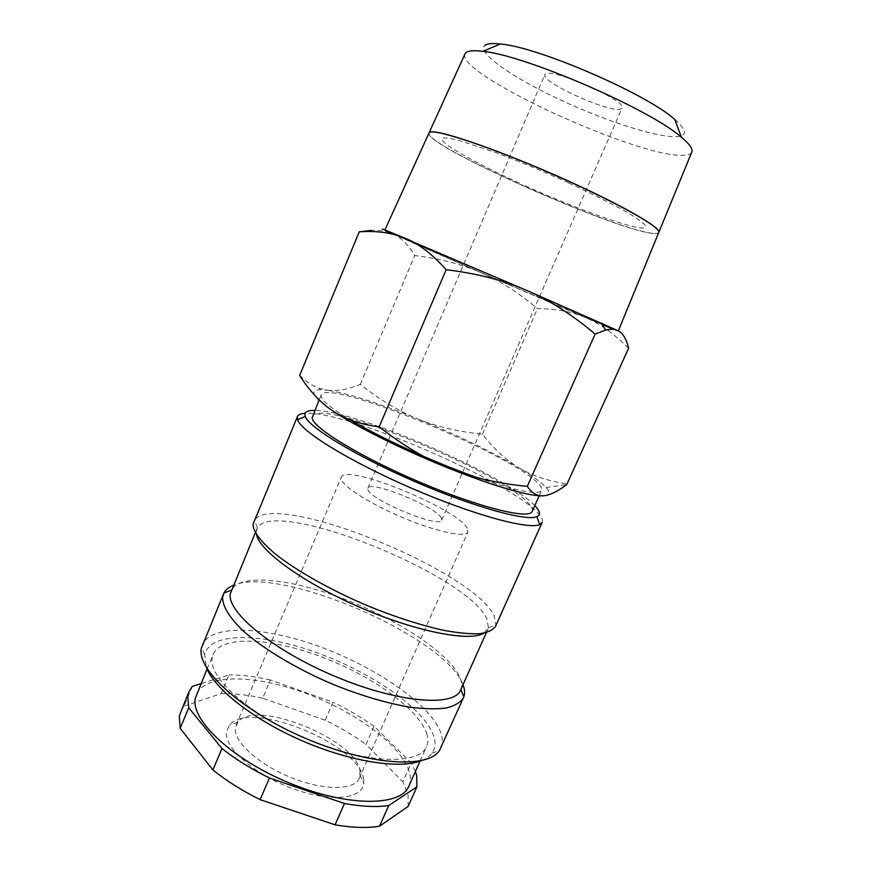 <?xml version="1.0" encoding="UTF-8"?>
<svg xmlns="http://www.w3.org/2000/svg" width="871" height="871" viewBox="0 0 871 871"><rect width="100%" height="100%" fill="white"/><g stroke="black" fill="none" stroke-linecap="round" stroke-linejoin="round"><path stroke-width="0.65" stroke-dasharray="4.36 3.27" d="M542.165 522.426C542.96 520.542 542.034 517.995 539.378 514.772C514.794 483.263 345.439 409.903 305.144 413.3M534.794 505.637C506.682 475.522 355.923 410.285 314.725 410.404M495.512 626.358L495.98 625.008L494.151 615.688C472.626 569.819 273.723 489.644 254.288 520.423L253.624 521.685M483.949 633.163L488.435 627.751L486.878 618.769C467.128 574.457 275.497 497.374 257.457 527.793L256.27 531.615L256.586 534.772M460.628 690.028L460.868 689.462C462.076 686.217 461.88 682.472 460.258 678.237C450.797 654.448 399.887 620.631 346.44 599.89C293.048 579.03 240.298 572.835 231.338 590.135L231.087 590.69M463.002 684.748C445.952 636.984 279.798 565.083 233.308 585.356M440.933 747.949C442.74 743.823 442.827 739.12 441.194 733.839C432.245 706.141 379.495 669.255 323.631 648.166C267.854 626.924 212.023 623.124 202.344 644.703M421.499 760.623C426.267 758.706 429.773 756.191 432.016 753.067C435.173 748.559 435.838 743.17 433.998 736.91C425.614 709.647 373.038 673.12 318.122 653.141C263.292 632.956 209.846 631.301 204.718 654.709L206.416 667.545M408.771 786.317C410.491 782.398 410.785 778.01 409.653 773.154C403.186 746.752 356.751 712.369 306.483 693.61C256.292 674.687 205.785 673.152 196.389 694.405M426.953 734.405C419.67 709.647 372.57 676.19 322.205 657.137C271.894 637.931 221.822 634.85 213.177 654.295L212.165 658.051C208.376 678.161 251.403 716.463 309.172 740.11C366.865 763.943 419.419 765.141 426.529 746.621C428.097 743.028 428.238 738.956 426.953 734.405M192.339 686.37L184.108 706.076L180.537 711.759M408.129 806.448L408.085 794.82L402.794 781.842L411.21 762.974L374.051 726.229L366.049 744.411L402.794 781.842M415.413 771.477L411.21 762.974M628.59 348.258C614.044 333.68 599.705 323.468 585.573 317.632C571.409 311.644 555.382 308.639 537.505 308.628C518.789 292.841 499.932 280.843 480.923 272.623L382.358 229.029M617.746 330.577C622.547 332.842 621.948 332.766 615.949 330.338L480.923 272.623C461.978 264.327 439.909 258.633 414.727 255.551C408.63 245.012 401.335 237.805 392.843 233.929C386.811 231.163 379.625 229.988 371.286 230.369M543.787 495.762C549.666 495.12 550.439 492.365 546.106 487.499L545.779 487.139C540.935 482.011 532.007 475.555 518.974 467.771C531.898 475.664 548.088 481.075 567.533 484.015M299.646 375.423C306.222 381.792 312.733 386.082 319.167 388.259L327.376 390.208L320.212 389.74C315.607 389.87 313.506 391.155 313.898 393.594C314.594 397.209 320.92 403.012 332.874 411.003M312.297 416.229C319.657 396.969 506.465 473.857 529.906 504.962C532.116 507.673 532.889 509.818 532.225 511.397M477.613 477.754C517.026 491.222 538.365 495.414 541.642 490.329C542.23 488.936 541.37 486.965 539.073 484.428C514.63 455.391 327.627 377.949 321.203 394.933L321.116 396.512C322.226 401.106 332.112 408.978 350.773 420.116M691.759 152.218C690.921 153.873 688.7 154.864 685.107 155.19C644.442 160.471 456.295 74.852 464.918 54.056M674.818 119.501C686.25 129.507 687.469 135.168 678.487 136.497C660.349 138.827 606.608 121.613 559.4 99.457C512.104 77.377 475.816 52.173 485.06 45.248M613.424 329.238L616.254 330M601.349 323.206C562.492 305.765 441.477 253.396 402.162 237.01M428.946 133.132C424.329 145.315 615.187 230.325 652.88 233.417C656.244 233.787 658.193 233.504 658.737 232.568M658.781 232.459C658.236 233.384 656.288 233.678 652.934 233.308C615.22 230.227 424.373 145.217 429 133.023M441.455 518.256C437.079 507.205 369.914 479.681 367.889 488.185L367.889 489.448C369.01 499.486 440.661 529.209 441.706 520.129L441.455 518.256M545.736 73.872L544.821 74.688C540.162 81.689 609.112 112.99 620.446 109.115L622.014 108.091C627.98 101.515 553.825 68.178 545.736 73.872M360.093 771.575C357.546 739.958 255.301 698.39 237.848 722.157L235.301 728.428C233.864 742.059 259.079 764.836 291.545 777.738C323.968 790.781 354.453 790.356 359.32 778.228L360.093 771.575M467.313 528.381C457.95 508.871 345.406 462.904 341.28 477.188L341.182 478.996C342.51 486.399 370.817 504.353 404.024 518.169C437.22 532.061 465.833 537.908 467.934 531.996L467.313 528.381M363.643 779.501C360.529 744.378 249.117 699.075 229.334 725.238L226.406 732.195C224.37 747.939 254.844 774.776 292.547 788.582C330.229 802.583 362.63 799.197 363.751 783.41L363.643 779.501M568.578 182.964C593.227 194.32 613.042 204.293 628.002 212.862C636.418 217.957 642.079 221.963 644.976 224.87C646.26 227.091 644.91 228.137 640.936 228.006C624.159 226.264 570.549 206.329 522.252 184.5M568.632 182.845C543.33 171.445 519.127 161.385 496.002 152.665L459.823 140.623C451.396 138.489 445.702 137.618 442.718 137.999C435.304 140.732 473.944 162.594 522.295 184.391M385.363 230.173L384.862 230.042C383.066 230.303 548.36 302.172 602.22 324.622M327.376 390.208C336.816 391.395 347.812 389.446 360.344 384.372C379.887 399.865 399.092 411.395 417.971 418.973C378.558 403.066 348.356 393.474 327.376 390.208M417.971 418.973C436.817 426.681 458.331 431.755 482.512 434.204C493.759 448.761 505.909 459.942 518.974 467.771C490.983 451.341 457.308 435.075 417.971 418.973M360.344 384.372L414.727 255.551M482.512 434.204L537.505 308.628M184.108 706.076L221.136 693.632L229.019 674.916L200.874 683.702M325.166 720.208L332.983 702.211L270.413 679.968L262.639 698.194L325.166 720.208C340.125 727.448 353.757 735.516 366.049 744.411M262.639 698.194C247.516 694.862 233.678 693.338 221.136 693.632M374.051 726.229C361.672 717.443 347.986 709.44 332.983 702.211M270.413 679.968C255.301 676.517 241.496 674.829 229.019 674.916M257.457 527.793L254.288 520.423M255.323 532.649L256.88 528.904M204.718 654.709L201.441 647.665M207.026 668.993L213.177 654.295M320.212 389.74L319.167 388.259M319.145 399.854L321.203 394.933M367.889 488.185L544.821 74.688M236.139 724.922L341.28 477.188M237.848 722.157L229.334 725.238M360.169 775.081L363.751 783.41M359.32 778.228L467.934 531.996M441.706 520.129L622.014 108.091M539.214 495.762L541.642 490.329M546.106 487.499L566.76 484.592M420.018 761.167L426.529 746.621M432.016 753.067L439.398 750.639M486.356 632.629L488.021 628.916M488.435 627.751L495.98 625.008"/><path stroke-width="1.31" d="M305.144 413.3C300.865 413.551 298.296 414.629 297.447 416.534L297.555 419.724C300.909 431.287 350.066 461.674 411.667 488.283C473.236 514.968 529.035 530.014 539.77 524.538L542.165 522.426L495.512 626.358C492.975 630.071 487.738 632.52 479.801 633.718C470.351 634.099 458.56 633.021 444.428 630.473C421.248 625.443 395.576 617.191 367.399 605.693C330.675 590.059 296.804 570.93 275.552 554.185C260.788 541.751 253.276 531.789 253.015 524.32L297.447 416.534M314.725 410.404C307.888 410.285 304.621 411.841 304.926 415.108L305.286 416.458C308.878 427.389 355.989 456.143 414.618 481.478C473.203 506.868 526.422 521.533 536.852 516.666C540.412 515.12 540.336 512.115 536.601 507.641L534.794 505.637M255.323 532.649L230.26 593.913C226.983 612.444 274.125 651.16 336.533 676.996C398.885 702.995 454.324 707.089 460.628 690.028L486.356 632.629M233.308 585.356C228.735 587.185 225.6 589.765 223.88 593.107L222.682 597.081C222.29 606.053 229.149 617.343 243.249 630.952C263.652 649.135 296.826 669.037 333.255 684.475C361.236 695.722 386.953 703.311 410.383 707.263C424.732 709.038 436.796 709.266 446.583 707.949C454.88 705.793 460.519 702.374 463.492 697.693L463.808 696.931C465.049 693.458 464.809 689.473 463.089 684.998L463.002 684.748M223.542 593.859L201.321 648.34C196.683 669.712 241.615 711.019 304.741 738.02C367.791 765.195 427.824 768.995 439.398 750.639L463.492 697.693M207.026 668.993L195.246 698.477C190.727 720.284 232.873 760.002 290.391 783.421C347.845 807.047 400.921 806.502 408.771 786.317L420.018 761.167M200.874 683.702L192.339 686.37L188.865 691.814L187.701 695.853L188.746 707.796L221.974 748.516L212.905 769.899L180.166 728.308L188.746 707.796M188.865 691.814L179.295 715.962L180.166 728.308M416.904 786.851L408.129 806.448L379.516 826.22L388.749 805.523L416.904 786.851L416.686 775.604L415.413 771.477M382.358 229.029L526.726 290.424C549.797 300.408 572.595 314.964 595.122 334.094L605.617 330.098C610.495 328.89 614.534 329.053 617.746 330.577C622.819 333.016 626.434 338.906 628.59 348.258L566.76 484.592C557.592 491.462 549.939 495.185 543.787 495.762C537.483 496.481 531.985 493.356 527.293 486.366C498.049 483.568 472.006 477.58 449.142 468.38C494.478 486.573 532.029 497.091 543.787 495.762M371.286 230.369L359.255 231.828C375.216 230.641 389.5 232.372 402.108 237.021L405.461 238.349C418.962 243.836 432.517 254.288 446.137 269.705C476.883 273.429 503.743 280.331 526.726 290.424L617.746 330.577M539.214 495.762L532.225 511.397C529.72 519.769 480.215 507.826 420.791 482.61C361.345 457.482 312.743 427.781 312.134 417.982L319.145 399.854M464.918 54.056L466.17 52.489C468.663 50.649 474.238 50.268 482.882 51.345C524.505 54.96 650.31 109.398 681.427 137.27C689.462 143.965 692.957 148.832 691.89 151.881L691.759 152.218M485.06 45.248C487.477 43.539 492.583 43.125 500.368 44.007C537.93 46.871 647.011 94.068 674.818 119.501L681.427 137.27M616.254 330L601.349 323.206M402.162 237.01L385.363 230.173M658.737 232.568L658.814 232.372C661.503 227.549 615.253 201.549 553.444 174.538C491.658 147.471 436.055 128.952 429.871 132.305L428.946 133.132M429 133.023L429.926 132.196C436.11 128.843 491.712 147.351 553.488 174.407C615.307 201.43 661.546 227.429 658.857 232.263L658.781 232.459M602.22 324.622L613.424 329.238M350.773 420.116C381.389 438.363 435.75 463.122 477.613 477.754M379.19 426.779C360.354 424.449 344.916 419.191 332.874 411.003C356.326 426.714 404.002 450.394 449.142 468.38C426.278 459.344 402.957 445.473 379.19 426.779L446.137 269.705M332.874 411.003C320.68 402.903 309.608 391.035 299.646 375.423L359.255 231.828M527.293 486.366L595.122 334.094M260.124 799.643L269.455 777.999L344.47 803.487L335.074 824.815L260.124 799.643C241.986 790.618 226.253 780.699 212.905 769.899M335.074 824.815C352.537 827.766 367.355 828.234 379.516 826.22M344.47 803.487C361.901 806.611 376.664 807.297 388.749 805.523M221.974 748.516C235.42 759.164 251.251 768.995 269.455 777.999M206.416 667.545C214.582 688.994 253.744 719.871 302.357 740.883C350.959 761.94 400.268 769.354 421.499 760.623M256.586 534.772C259.689 551.049 303.783 583.102 360.115 607.425C416.403 631.834 469.948 642.036 483.949 633.163M231.316 590.146L223.88 593.107M500.368 44.007L482.882 51.345M658.814 232.372L618.334 330.882M691.89 151.881L658.857 232.263M465.07 53.73L429.087 132.828M429.033 132.936L384.949 229.868M601.306 323.141L605.617 330.098M460.879 689.484L463.808 696.931M305.286 416.458L297.555 419.724M536.852 516.666L539.77 524.538"/></g></svg>
